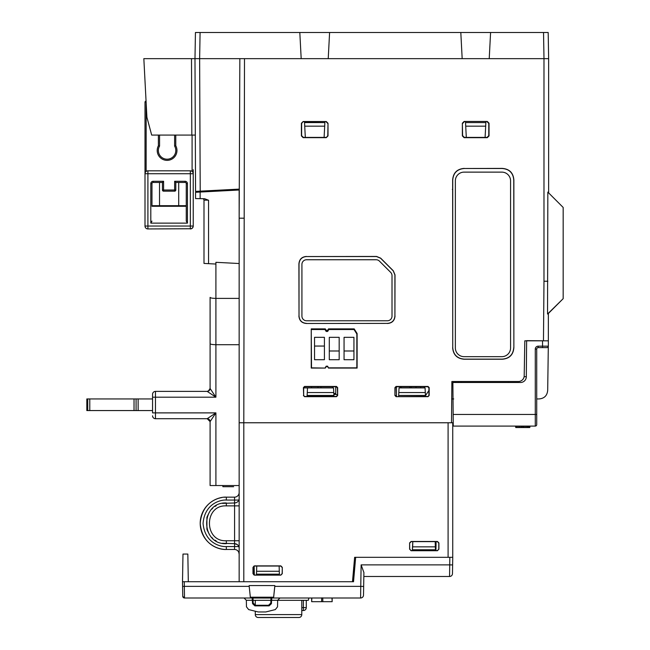 <?xml version="1.0" encoding="UTF-8"?>
<svg xmlns="http://www.w3.org/2000/svg" width="650" height="650" viewBox="0 0 650 650"><rect width="100%" height="100%" fill="white"/><g stroke="black" fill="none" stroke-linecap="round" stroke-linejoin="round"><path stroke-width="0.97" d="M547.983 340.819L524.81 340.819L524.201 375.798A5.809 5.809 0 0 1 518.391 381.509L451.864 381.509L451.506 422.768L239.151 422.768L239.151 298.399L239.151 344.703L215.906 344.703L215.906 298.399L239.151 298.399L239.151 263.526L215.906 262.308L215.906 298.399C212.355 298.334 210.413 297.993 210.096 297.375L210.096 343.679L210.096 297.375M548.641 192.912L548.641 58.654L244.498 58.654L243.799 422.768L448.094 422.768L448.094 557.318L354.632 557.318L352.487 581.726L243.799 581.726L243.799 422.768L239.151 422.768L239.151 581.726M464.319 168.496L502.19 168.496C509.324 169.081 513.183 172.941 513.768 180.082L513.866 347.652L513.866 179.977C513.289 172.835 509.429 168.976 502.288 168.399L464.319 168.496C457.186 169.081 453.326 172.941 452.741 180.082L452.644 179.977C453.221 172.835 457.08 168.976 464.222 168.399M452.644 179.977L452.741 347.555C453.326 354.689 457.186 358.548 464.319 359.133L502.19 359.133C509.324 358.548 513.183 354.689 513.768 347.555M513.866 347.652C513.289 354.794 509.429 358.654 502.288 359.231L464.222 359.231C457.08 358.654 453.221 354.794 452.644 347.652M464.1 121.452L487.297 121.452L489.036 123.191L489.036 135.923L487.297 137.67L464.1 137.67L462.361 135.923L462.361 123.191L464.1 121.452L487.297 121.452M387.384 323.391L306.442 323.489L387.384 323.391C392.023 323.009 394.534 320.499 394.916 315.859L395.013 274.885L393.315 270.798L380.664 258.148L376.577 256.449L306.54 256.547C301.901 256.929 299.39 259.439 299.016 264.079L298.911 263.973C299.293 259.334 301.803 256.823 306.442 256.449M298.911 263.973L299.016 315.859C299.39 320.499 301.901 323.009 306.54 323.391M306.442 323.489C301.803 323.107 299.293 320.604 298.911 315.965M395.013 315.965C394.639 320.604 392.129 323.107 387.489 323.489M303.664 395.281L303.404 387.603L304.566 386.441L336.473 386.441L337.634 387.603L337.634 395.509L336.473 396.671L304.566 396.671L303.664 395.281L303.664 387.896L333.523 387.896L333.767 392.551L307.271 392.551L307.515 387.896M303.404 395.509L304.566 396.671M428.009 396.671L429.171 395.509L429.179 387.603L428.017 386.441L396.102 386.441L394.94 387.603L394.94 395.509L396.102 396.671L428.009 396.671L428.911 395.281L428.911 387.896L427.749 386.734L396.362 386.734L395.2 387.896L394.94 395.509M303.152 121.517L301.405 123.256L301.405 135.915L303.152 137.662L326.267 137.662L327.787 135.663L328.006 123.256L326.267 121.517L303.152 121.517L301.632 123.459L301.632 135.663L303.371 137.402L326.04 137.402M328.006 123.256L328.014 135.915L326.267 137.662M328.51 368.079L327.657 366.673L326.17 366.673L326.17 366.186L327.657 366.186L328.51 368.079L357.11 368.079L357.118 333.548L354.014 329.111L354.023 329.517L328.819 329.517L328.502 328.892L354.209 328.892L357.118 333.548M311.512 329.517L325.008 329.517L325.325 328.892L326.17 330.298L327.657 330.298L328.502 328.892M325.325 328.892L311.244 328.892L311.244 368.079L325.317 368.079L326.17 366.673M548.356 313.495L563.168 298.683L563.168 207.439L547.836 192.107L547.544 314.023L563.168 298.683M452.343 189.386L452.757 189.377M453.733 398.946L451.718 398.946L451.864 381.509M538.972 398.946L536.721 398.946L538.972 398.946C544.302 398.507 547.211 395.631 547.69 390.301L548.308 346.499M547.219 347.588L546.894 347.62A1.454 1.454 -90 0 0 548.348 346.174L548.356 313.219M452.741 347.555L452.741 180.082M242.019 218.205L239.151 218.189L239.85 58.654L199.631 58.654L200.086 32.5L299.812 32.5L301.186 58.654L239.85 58.654L239.281 189.109L195.561 191.401L194.984 58.654L195.439 32.5L200.086 32.5M243.799 218.205L239.151 218.189L239.85 58.654M216.019 191.214L216.028 190.328M356.842 333.978L354.023 329.517M325.008 329.517L326.17 331.443L327.657 331.443L328.819 329.517M311.244 328.892L311.512 367.851L325.317 368.079M326.17 366.186L325.171 367.851M328.656 367.851L356.842 367.851L356.842 333.848M303.404 387.603L304.826 386.734L336.213 386.734L337.374 387.896L337.634 395.509M304.826 396.443L336.213 396.443L337.374 395.281M396.102 396.671L427.749 396.443M396.362 396.443L395.2 395.281M487.045 121.704L488.784 123.443L488.776 135.663L487.037 137.41L464.36 137.41L462.621 135.663L462.361 123.191M464.352 121.704L462.613 123.443M326.267 121.517L303.371 121.713M326.04 121.713L327.787 123.459M306.54 256.547L376.529 256.547L380.624 258.245L393.217 270.839L394.916 274.934L394.916 315.859M299.016 315.859L299.016 264.079M400.132 387.896L400.132 386.734M396.443 396.443L396.443 386.734M420.672 386.734L420.672 387.896M424.361 386.734L424.361 387.896M548.641 58.654L543.993 58.654L543.53 32.5L548.186 32.5L548.641 58.654L548.186 32.5M543.53 32.5L299.812 32.5M191.498 58.654L194.984 58.654L195.317 135.078L151.686 135.078L146.908 117.26L143.837 58.654L191.498 58.654L191.831 135.078M195.561 191.401L194.984 58.654L199.631 58.654L200.208 191.157M195.317 135.078L194.984 58.654M329.599 32.5L328.226 58.654L462.174 58.654L460.809 32.5M304.493 121.713L304.541 122.582L304.493 121.713M324.927 121.713L324.691 126.173L304.728 126.173L304.541 122.582L324.878 122.582L324.927 121.713M305.313 137.402L304.728 126.173M324.691 126.173L324.106 137.402M465.481 121.704L465.53 122.582L465.481 121.704M485.916 121.704L485.867 122.582L485.916 121.704M543.993 58.654L489.223 58.654L490.587 32.5M466.302 137.41L465.53 122.582L485.867 122.582L485.68 126.173L465.717 126.173M485.68 126.173L485.095 137.41M203.994 190.962L203.994 191.847M215.906 264.046L208.561 263.664L208.561 200.257L204.636 198.729L195.561 198.575L195.561 192.286L239.151 190.003L239.151 265.265M208.561 263.664L203.994 263.429L203.994 200.151A1.454 1.454 91 0 0 202.564 198.697L202.816 198.721A1.454 1.454 0 0 1 202.832 198.729A1.454 1.454 0 0 0 202.816 198.721M203.994 200.151A1.454 1.454 0 0 0 202.832 198.729A1.454 1.454 0 0 1 203.994 200.151L208.414 200.168M210.096 376.277L210.096 343.679C210.413 344.297 212.355 344.638 215.906 344.703L215.906 397.199L207.188 391.389L155.464 391.389L207.188 391.389A2.909 2.909 0 0 0 210.096 388.481L210.096 343.679M152.644 416.496L152.555 415.797A2.909 2.909 180 0 0 155.464 418.706L207.188 418.706L215.906 412.888L215.906 485.542L210.096 485.542L210.096 421.606A2.909 2.909 0 0 0 208.447 418.99M152.555 397.199L152.555 394.29A2.909 2.909 0 0 1 155.464 391.389L155.464 412.888L215.906 412.888L210.096 421.606L207.188 418.706L155.464 418.706L155.464 412.888L152.555 412.888L152.555 394.29L152.555 397.199L215.906 397.199L210.096 388.481A2.909 2.909 0 0 1 208.439 391.105L208.284 391.17M239.151 485.542L215.906 485.542M154.96 418.657L155.464 418.706A2.909 2.909 180 0 1 152.555 415.797L152.596 416.268M154.042 418.332L154.529 418.551M152.847 417.064L153.229 417.657M209.235 390.536L207.188 391.389A2.909 2.909 0 0 0 210.096 388.481L210.478 389.049M213.484 393.567L214.597 395.241M210.088 388.668L209.885 389.569M209.869 389.594L209.243 390.536M213.801 414.294L210.901 416.227M207.61 418.421L207.188 418.706L210.096 421.606L208.276 418.917A2.909 2.909 0 0 1 208.309 418.925M214.516 414.976L210.421 421.119M89.781 398.946L86.832 398.946L86.832 410.564L89.781 410.564L89.781 398.946L152.555 398.946M89.781 410.564L134.03 410.564L134.03 398.946M152.555 410.564L134.03 410.564M138.141 410.564L138.141 398.946M320.954 387.896L320.954 386.734L320.954 387.896M317.988 387.896L317.988 386.734L317.988 387.896M332.751 387.896L332.751 386.734L332.751 387.896M335.717 393.534L335.717 386.734L335.717 393.534L333.824 393.534M353.941 350.992L353.941 337.334L344.061 337.334L344.061 359.71L353.941 359.71L353.941 350.992L344.061 350.992M339.178 350.992L339.178 337.334L329.298 337.334L329.298 359.71L339.178 359.71L339.178 350.992L329.298 350.992M324.415 359.71L324.415 337.334L314.535 337.334L314.535 359.71L324.415 359.71M314.535 346.052L324.415 346.052M401.188 386.734L401.188 387.896M409.849 386.734L409.849 387.896M424.434 386.734L424.434 387.896M337.374 394.436L333.873 394.436M311.512 386.734L311.512 387.896M335.514 393.534L335.514 394.436M416.008 386.734L416.008 387.896M411.19 386.734L411.19 387.896M158.397 135.078L158.397 145.779L159.559 146.079L159.559 135.078M158.397 145.779A9.88 9.88 0 0 0 167.082 160.363A9.88 9.88 0 0 0 175.776 145.779L174.614 146.079L174.614 135.078M193.237 171.364L193.196 173.233M192.839 172.258L192.514 171.811M192.099 171.421L192.075 135.078M190.929 228.881A2.909 2.909 0 0 0 193.237 226.037L193.237 169.731M159.559 146.079A8.718 8.718 0 0 0 172.697 157.154A8.718 8.718 0 0 0 174.614 146.079A8.718 8.718 0 0 1 161.468 157.154A8.718 8.718 0 0 1 159.559 146.079M193.237 170.308L193.237 170.787M145.039 173.233L144.999 102.245L144.999 226.037L147.907 226.037L147.907 228.946A2.909 2.909 0 0 1 144.999 226.037M146.063 101.083A1.162 1.162 0 0 0 145.681 101.189L146.063 101.083A1.162 1.162 0 0 0 144.999 102.245L145.332 101.433A1.162 1.162 0 0 0 145.104 101.757M146.12 102.245L144.999 102.245M146.161 103.017L146.136 171.421M145.73 171.811L145.397 172.258M147.907 170.82L190.336 170.82A2.909 2.909 0 0 1 193.237 173.729L147.907 173.729L147.907 170.82A2.909 2.909 0 0 0 144.999 173.729A2.909 2.909 0 0 1 147.907 170.82M174.639 181.285L175.801 182.447L175.801 190.003L174.639 190.003L174.639 191.165L163.597 191.165L163.597 190.003L174.639 190.003L174.639 181.285L185.104 181.285A2.324 2.324 0 0 1 187.428 183.609L187.428 223.129L150.808 223.129L150.808 183.609A2.324 2.324 0 0 1 153.14 181.285L153.14 182.447L162.435 182.447L162.435 190.003L162.435 182.447L163.597 181.285L163.597 190.003L162.435 190.003A1.162 1.162 0 0 0 163.597 191.165L163.321 191.132M175.801 182.447L185.104 182.447A1.162 1.162 0 0 1 186.266 183.609L186.266 221.122L187.428 223.129M193.237 173.729A2.909 2.909 0 0 0 190.336 170.82L190.336 228.946A2.909 2.909 0 0 0 191.376 228.751L147.907 228.946M178.709 205.692L178.709 182.447M191.376 228.751L192.863 227.476L193.237 226.037L147.907 226.037L147.907 173.729L144.999 173.729M145.852 228.093L145.389 227.492M159.526 205.692L159.526 182.447M186.266 206.278L151.978 206.278L151.978 183.609L151.978 205.692L186.266 205.692M151.978 206.278L151.978 205.692M151.978 221.122L150.808 223.129M175.776 190.255L175.801 190.003A1.162 1.162 0 0 1 174.639 191.165L174.915 191.132M153.14 182.447A1.162 1.162 0 0 0 151.978 183.609L150.808 183.609M508.454 381.509L508.454 382.493M524.119 376.683L526.313 376.683M453.253 426.083L453.156 414.456L453.253 426.083L535.275 426.083A1.454 1.454 0 0 0 536.721 424.629L536.721 349.074A1.454 1.454 0 0 1 538.176 347.62L538.176 346.174A2.909 2.909 0 0 0 535.275 349.074L536.721 349.074M536.721 414.546L536.721 424.629A1.454 1.454 0 0 1 535.275 426.083L535.275 414.456L453.156 414.456L452.871 382.493L520.504 382.493A5.809 5.809 0 0 0 526.313 376.732L526.63 340.649L542.539 340.779L542.539 346.174L538.176 346.174M528.491 426.083L528.312 427.538L515.767 427.538L515.507 426.083M527.564 426.083L527.459 427.538M530.043 426.083L529.783 427.538L528.312 427.538M526.638 426.083L526.597 427.538M525.403 426.083L525.436 427.538M524.168 426.083L524.274 427.538M523.242 426.083L523.445 427.538M522.624 426.083L522.689 427.538M521.69 426.083L521.519 427.538M520.764 426.083L520.666 427.538M519.529 426.083L519.496 427.538M518.911 426.083L518.944 427.538M517.676 426.083L517.806 427.538M516.441 426.083L516.644 427.538M515.816 426.083L516.067 427.538M529.734 426.083L529.49 427.538M529.116 426.083L528.889 427.538M546.894 347.62L538.176 347.62M548.218 346.767L547.495 347.498M458.543 382.493L458.534 381.509L458.543 382.493M455.544 381.509L455.536 382.493M453.196 381.509L453.188 382.493M461.216 381.509L461.224 382.493M376.131 259.748A4.647 4.647 0 0 1 379.421 261.105L390.642 272.334A4.647 4.647 0 0 1 392.007 275.624L392.007 316.119A4.647 4.647 0 0 1 387.359 320.775L306.572 320.775A4.647 4.647 0 0 1 301.925 316.119L301.925 264.396A4.647 4.647 0 0 1 306.572 259.748L376.131 259.748M455.358 180.846A8.718 8.718 0 0 1 464.076 172.128L501.849 172.128A8.718 8.718 0 0 1 510.567 180.846L510.567 347.945A8.718 8.718 0 0 1 501.849 356.663L464.076 356.663A8.718 8.718 0 0 1 455.358 347.945L455.358 180.846M301.779 600.324L301.779 614.591A2.909 2.909 0 0 1 298.87 617.5L258.188 617.5A2.909 2.909 0 0 1 255.279 614.591L255.279 611.227M255.279 605.264L255.279 600.324M306.28 600.324L306.28 607.62A2.909 2.909 0 0 1 303.371 610.529A2.909 2.909 0 0 0 306.28 607.62L303.371 607.62L303.371 610.529L301.779 610.529M253.687 566.329L253.687 574.754M451.506 422.768L452.741 422.768L452.741 557.318M409.736 549.185L411.06 550.729L437.466 550.729L438.791 549.185L437.336 550.631L411.19 550.631L409.736 549.185L409.614 542.921L411.06 541.474L437.466 541.474L438.913 542.921L438.913 549.274M409.614 549.274L409.614 542.921M254.434 575.136L280.832 575.136L282.279 573.682L282.287 567.336L282.165 573.592L280.711 575.047L254.556 575.047L253.102 573.592L253.102 567.491L254.434 565.882L252.98 567.336L252.98 573.682L254.434 575.136M254.434 565.882L280.832 565.882L282.287 567.336M307.271 392.551L307.117 395.452L333.921 395.452L333.978 396.443L333.767 392.551M307.117 395.452L307.068 396.443L307.117 395.452M398.808 392.551L398.653 395.452L425.457 395.452L425.514 396.443L425.311 392.551L398.808 392.551L399.051 387.896L425.067 387.896L425.311 392.551M398.653 395.452L398.604 396.443L398.653 395.452M354.632 557.318L452.757 557.318L452.473 573.641A2.909 2.909 0 0 1 449.573 576.493L363.838 576.493M409.736 543.075L411.19 541.629L437.336 541.629L438.791 543.075L438.791 549.185M282.165 567.491L280.711 566.036L254.142 566.036M428.911 390.512L425.474 395.679M239.151 492.513L239.151 492.521A4.647 4.647 0 0 0 239.151 492.513A4.647 4.647 0 0 1 234.504 497.161L226.371 497.161C220.756 496.576 201.939 500.63 200.216 523.526C202.361 546.301 220.756 549.949 226.371 549.469L234.504 549.469L234.585 546.569L238.81 546.569L234.585 546.569L234.585 543.66L222.414 543.27M239.151 492.708L239.151 496.746M239.151 548.405L239.151 548.308A4.647 4.647 0 0 0 234.504 543.66L234.585 540.751L239.151 540.751L239.151 542.084L239.151 504.53M239.151 503.092L239.151 502.019M239.151 498.436L239.151 498.323A4.647 4.647 0 0 1 234.504 502.978L236.104 502.694M239.151 544.619L239.151 543.538M238.753 552.24L239.151 554.117A4.647 4.647 180 0 0 234.504 549.469A4.647 4.647 0 0 1 238.794 552.329A4.647 4.647 0 0 0 234.504 549.469M239.151 550.68L239.151 549.616M233.634 486.704L222.877 486.704L233.634 486.704M222.885 485.542L222.877 486.704L222.885 485.542M226.314 500.069L234.585 500.069L234.52 497.161L226.371 497.161A26.154 26.154 0 0 0 224.161 497.258A26.154 26.154 0 0 1 226.371 497.161L226.314 500.069C221.325 499.549 204.604 503.141 203.068 523.502C204.977 543.749 221.333 546.991 226.314 546.569L234.585 546.569M216.239 540.954L214.939 540.15M212.802 538.476L211.664 537.379M209.422 534.568L207.098 529.831M206.903 529.238L206.911 517.392M207.098 516.799L209.422 512.062M211.672 509.251L212.794 508.17M214.939 506.488L216.247 505.676M222.414 503.368L234.504 502.978L234.585 505.879L226.314 505.879C203.824 504.798 203.824 541.84 226.314 540.751L234.585 540.751L234.585 505.879L239.151 505.879L239.151 504.546M226.314 540.751L226.371 543.66C200.127 544.911 200.127 501.719 226.371 502.978L226.314 505.879M221.829 497.559A26.154 26.154 0 0 0 200.314 525.598A26.154 26.154 0 0 0 226.371 549.469A26.154 26.154 0 0 1 200.314 525.598A26.154 26.154 0 0 1 221.829 497.559M235.357 543.741L236.113 543.944M236.762 544.245L237.356 544.635M237.827 545.058L238.233 545.537M238.574 546.057L238.794 546.52M234.585 502.978L234.585 500.069L238.81 500.069L238.558 500.598M238.233 501.101L237.835 501.573M237.347 502.003L236.771 502.385M253.882 566.199L254.036 574.949M321.685 597.854L321.628 601.689L311.659 601.689L311.87 598M331.979 598L332.158 601.689L321.628 601.689M322.774 597.854L322.822 601.689M279.134 566.036L279.281 571.269L256.604 571.269L256.742 566.036M279.281 571.269L279.435 574.169L256.449 574.169L256.604 571.269M435.191 541.629L435.329 546.853L412.652 546.853L412.368 549.762L412.791 541.629L412.652 546.853M435.329 546.853L435.484 549.762L412.498 549.762M353.665 567.515L353.527 581.726L355.664 557.318M353.754 568.945L354.648 568.945M254.15 566.093L254.304 575.023M278.696 598L271.074 598L279.971 598L277.648 600.283L271.594 600.283L271.424 603.663L269.108 605.865L254.881 605.865L252.566 603.663L252.151 598L184.502 598L182.756 596.286A1.747 1.747 179 0 0 184.502 598L182.756 596.286A1.747 1.747 179 0 0 184.502 598L184.129 597.959M182.609 587.543L182.504 581.726L353.527 581.726M184.502 598L184.332 586.373L249.194 586.373L249.153 585.577L274.836 585.577L273.634 597.204L270.562 598.049L253.021 598.033L250.356 597.204L249.194 586.373L250.412 598M361.132 564.874L360.758 586.373L274.796 586.373L273.577 598L360.604 598A2.909 2.909 1 0 0 363.512 595.148L363.902 572.561L361.132 564.874L449.719 564.874L449.573 576.493A2.909 2.909 1 0 0 452.473 573.641A2.909 2.909 1 0 1 449.573 576.493M445.104 576.493L448.289 576.493A1.162 1.162 0 0 1 448.281 576.493L445.169 576.493M447.85 576.493L447.241 576.493M446.712 576.493L445.981 576.493M436.426 576.493L435.736 576.493M435.077 576.493L434.411 576.493M434.013 576.493L433.582 576.493M433.461 576.493L436.605 576.493L433.461 576.493M449.637 571.114L449.67 569.051M252.395 600.283L246.342 600.283L244.018 598L246.342 600.283L246.456 606.816L248.658 609.586L258.172 611.951L265.817 611.951L275.332 609.586L277.534 606.816L277.648 600.283L279.971 598L273.577 598M182.756 596.286L182.585 586.406L184.332 586.373L184.251 581.726M360.677 592.613L360.717 589.347M363.61 589.347L363.667 586.43L360.758 586.373L360.604 598A2.909 2.909 0 0 0 363.512 595.148A2.909 2.909 0 0 1 360.604 598M271.594 600.283L271.838 598M270.969 598.033L270.822 603.062L268.507 605.272L255.482 605.272L254.881 605.865M253.021 598.033L253.159 603.062L255.482 605.272M188.313 581.726L187.834 554.06L182.983 554.06L182.504 581.726M308.912 598L308.287 600.324L277.648 600.324M270.961 600.324L253.029 600.324M543.985 58.654L543.985 281.231L543.465 340.819M218.351 191.092L218.351 190.206M236.373 190.149L236.373 189.264M547.836 281.247L543.985 281.231M327.657 330.298L327.657 331.443M326.17 330.298L326.17 331.443M327.657 366.673L327.657 366.186M205.701 190.873L205.701 191.758M200.127 198.656L200.127 192.051M136.086 410.564L136.086 398.946M87.726 410.564L87.726 398.946M175.776 135.078L175.776 145.779M153.14 181.285L163.597 181.285M158.364 226.037L159.526 226.037M187.428 183.609L186.266 183.609M185.104 181.285L185.104 182.447M536.721 414.456L535.275 414.456L535.275 349.074M548.348 346.174L542.539 346.174L542.539 347.62M301.779 614.591L255.279 614.591M303.371 600.324L303.371 607.62L301.779 607.62M303.371 610.529A2.909 2.909 0 0 0 306.28 607.62M226.314 546.569L226.371 549.469M449.849 557.318L449.719 564.874L452.628 564.923L449.719 564.874M250.356 597.204L273.634 597.204M268.507 605.272L269.108 605.865M353.738 567.515L354.77 567.515M435.931 550.631L436.093 541.629M253.159 603.062L252.566 603.663M270.822 603.062L271.424 603.663M210.096 388.481L208.309 391.162M210.096 421.606L208.26 418.909M192.205 228.256A2.909 2.909 0 0 0 192.863 227.476M461.443 382.493L461.435 381.509M239.151 550.095L239.151 548.592M239.151 498.006L239.151 496.275M239.151 493.618L239.151 492.846M234.504 543.66L237.283 544.586M239.151 543.944L239.151 548.015M239.151 502.694L239.151 498.623M311.659 601.689L311.659 598M332.158 601.689L332.158 598M436.483 576.493L435.565 576.493M434.793 576.493L434.379 576.493"/></g></svg>
